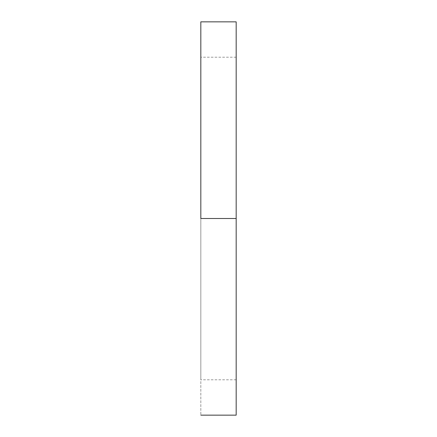<?xml version="1.0" encoding="UTF-8"?>
<svg xmlns="http://www.w3.org/2000/svg" width="437" height="437" viewBox="0 0 437 437"><rect width="100%" height="100%" fill="white"/><g stroke="black" fill="none" stroke-linecap="round" stroke-linejoin="round"><path stroke-width="0.33" stroke-dasharray="2.19 1.64" d="M236.177 218.5L236.177 379.797L236.177 218.5L200.823 218.5L236.177 218.5L200.823 218.5L200.823 379.797L200.823 21.85L200.823 415.15L200.823 57.203L200.823 379.797L200.823 218.5L236.177 218.5L236.177 415.15L236.177 21.85L236.177 379.797L236.177 218.5L200.823 218.5L236.177 218.5L236.177 57.203L236.177 218.5M200.823 218.5L200.823 57.203L200.823 218.5M236.177 379.797L200.823 379.797M236.177 57.203L200.823 57.203"/><path stroke-width="0.66" d="M200.823 218.5L236.177 218.5L236.177 21.85L236.177 218.5L200.823 218.5L200.823 21.85L200.823 218.5M236.177 415.15L236.177 218.5L236.177 415.15L200.823 415.15M200.823 21.85L236.177 21.85"/></g></svg>
